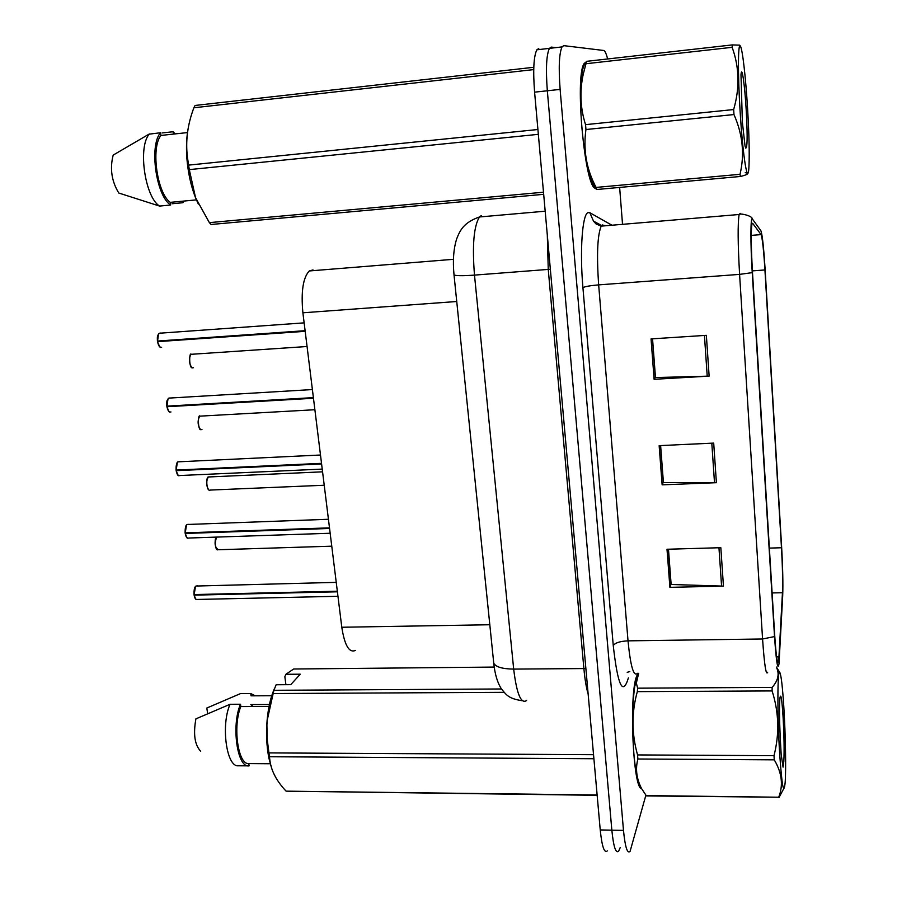<?xml version="1.0" encoding="UTF-8"?>
<svg xmlns="http://www.w3.org/2000/svg" width="897" height="897" viewBox="0 0 897 897"><rect width="100%" height="100%" fill="white"/><g stroke="black" fill="none" stroke-linecap="round" stroke-linejoin="round"><path stroke-width="1.35" d="M355.313 650.471C349.124 653.083 344.616 645.347 341.791 627.25L302.894 312.795C300.91 291.603 303.04 277.666 309.274 270.961L312.975 269.919M638.025 673.322L636.601 676.304C628.898 694.67 633.035 789.147 641.523 788.485C633.035 789.147 628.898 694.67 636.601 676.304L638.025 673.322M778.775 659.99L778.484 661.863C777.351 664.845 776.096 655.942 774.694 635.154L752.471 272.127C751.092 247.471 750.901 231.493 751.888 224.205L752.639 223.286L761.06 234.61C762.372 237.884 763.661 249.669 764.939 269.952L781.478 547.753C782.543 566.96 782.868 581.951 782.453 592.726L778.775 659.99M779 663.758L782.689 595.978C783.137 584.149 782.778 567.723 781.612 546.699L765.119 269.504C763.717 247.303 762.304 234.375 760.869 230.72L752.37 218.969C750.52 216.031 750.397 243.502 752.235 272.643L774.526 636.578C776.297 662.255 777.789 671.315 779 663.758M555.916 47.619L551.24 47.093L549.401 48.371C546.385 54.885 545.69 69.024 547.327 90.776L611.844 830.162C613.514 846.757 615.779 853.753 618.661 851.163L620.253 847.474M627.216 672.324L629.784 671.573M706.354 335.332L651.054 338.909L654.115 379.308L709.135 376.123L706.354 335.332M652.545 338.808L655.472 377.559L709.135 376.123M655.449 377.289L654.115 379.308M720.829 547.697L667.009 549.256L669.902 587.344L723.453 586.122L720.829 547.697M668.467 549.222L671.135 584.485L723.453 586.122M671.102 584.037L669.902 587.344M713.698 443.096L659.149 445.641L662.132 484.851L716.4 482.687L713.698 443.096M660.618 445.574L663.421 482.541L716.4 482.687M663.388 482.171L662.132 484.851M586.335 61.803L584.239 63.407C574.416 75.763 584.922 188.975 595.53 188.258C584.922 188.975 574.416 75.763 584.239 63.407L586.335 61.803M607.628 58.955C606.26 53.573 604.948 50.748 603.703 50.479L563.776 45.646L562.015 46.913C559.134 53.428 558.506 67.589 560.12 89.397L623.482 830.375C625.119 846.992 627.317 854.011 630.064 851.421L645.795 795.538M622.529 224.34L619.636 187.428M671.012 584.037L668.377 549.222M655.371 377.289L652.455 338.819M663.309 482.182L660.54 445.574M538.761 48.539L536.832 49.817C533.681 56.343 532.93 70.459 534.59 92.156L600.239 829.949C601.943 846.51 604.298 853.496 607.291 850.917M551.24 47.093L549.401 48.371C546.385 54.885 545.69 69.024 547.327 90.776L611.844 830.162C613.514 846.757 615.779 853.753 618.661 851.163M197.475 585.831L196.006 586.044C194.436 587.681 193.819 590.518 194.156 594.565L195.479 586.604M194.671 594.543L194.234 595.137L337.407 591.807M194.156 594.565L337.339 591.213M188.527 524.341L187.148 524.487C185.544 525.978 184.905 528.782 185.242 532.863L186.475 525.171M185.881 532.852L185.331 533.457L329.569 528.468M185.242 532.863L329.502 527.862M179.411 461.753L178.133 461.832C176.485 463.177 175.834 465.924 176.182 470.073L177.314 462.628M176.967 470.039L176.261 470.667L321.597 463.962M176.182 470.073L321.518 463.345M170.004 397.988L168.838 398.111C167.234 399.4 166.607 402.08 166.954 406.139L167.997 398.952M168.804 411.241L166.898 406.733L313.468 398.257M166.954 406.139L313.389 397.629M169.993 412.071C168.995 412.396 167.963 410.624 166.898 406.733L167.963 406.083M160.395 333.045L159.341 333.236C157.794 334.491 157.199 337.093 157.558 341.051L158.5 334.11M159.565 346.5L157.502 341.656L305.182 331.329M157.558 341.051L305.103 330.69M157.524 341.634L158.904 340.95M783.877 707.991C782.599 687.573 781.276 675.789 779.897 672.638C777.419 666.606 777.172 714.629 779.695 754.097C781.96 786.422 783.776 795.897 785.155 782.509C786.153 769.155 785.525 734.755 783.877 707.991M638.664 673.311L636.343 683.077L637.632 688.178L772.138 687.394C778.26 680.442 779.661 673.692 776.354 667.166M772.138 687.394L772.104 690.925L637.33 691.632C631.488 712.386 631.555 733.488 637.554 754.926L637.89 759.008C635.255 768.964 636.522 778.899 641.703 788.788L646.434 795.919L778.708 797.22C783.429 785.2 781.937 772.743 774.257 759.837L637.89 759.008M637.554 754.926L773.999 755.666C779.56 733.914 778.932 712.33 772.104 690.925M773.999 755.666L774.257 759.837M637.801 674.925C636.668 676.798 635.681 680.386 634.829 685.678C632.262 704.19 631.925 726.738 633.843 753.334C635.222 769.222 637.139 779.762 639.572 784.965L640.066 785.85M637.632 688.178L637.33 691.632M783.07 716.826C781.892 699.021 780.85 692.719 779.953 697.922C779.314 705.535 779.392 718.587 780.199 737.087L781.152 754.153L783.059 767.148L783.81 761.542C784.382 750.946 784.135 736.045 783.07 716.826M645.829 795.583L778.708 797.22M783.709 788.732L778.977 797.556M747.605 108.907C745.743 77.613 742.413 48.158 740.305 46.05C737.962 42.204 737.771 74.272 740.115 111.295C742.951 158.646 748.109 188.224 748.995 165.665C749.522 152.804 749.062 133.888 747.605 108.907M586.257 62.196L586.425 61.355L732.255 44.917L739.7 45.153L740.305 46.05M732.255 44.917L732.131 47.317L585.976 63.732L583.285 74.059C579.529 91.292 580.281 108.156 585.55 124.649L585.954 129.527C583.061 149.911 586.447 169.208 596.09 187.417L596.897 189.491L595.944 188.886L593.5 185.118C588.533 176.44 584.653 157.188 581.861 127.363C580.303 107.618 580.135 91.191 581.368 78.084L583.285 74.059M585.55 124.649L733.656 109.557C739.89 87.895 739.375 67.152 732.131 47.317M733.656 109.557L733.97 114.558L585.954 129.527M586.077 63.182C583.936 63.799 582.366 68.766 581.368 78.084M586.425 61.355L585.976 63.732M746.169 109.367C744.712 84.352 741.808 64.36 740.989 74.765L742.38 122.295L745.048 146.088L745.777 148.14L746.349 147.646C747.448 144.103 747.392 131.343 746.169 109.367M746.349 147.646L745.216 146.749M596.09 187.417L740.014 174.31L740.429 176.474L596.897 189.491M740.014 174.31C744.757 154.43 742.738 134.505 733.97 114.558M745.25 172.65C749.488 173.356 747.885 174.623 740.429 176.474M253.021 706.511L250.824 704.582L269.425 704.526M285.908 684.691L284.854 676.753L285.885 674.309L300.271 674.185L290.751 684.658L276.141 684.759L273.899 690.298L267.25 720.1L266.914 724.81L267.149 738.96L269.986 761.06C271.455 771.285 276.837 781.321 286.098 791.154L597.155 795.314M274.291 688.963C270.659 697.204 268.27 707.632 267.115 720.246C266.005 733.824 266.611 746.506 268.932 758.29L271.926 769.144M269.022 706.466L240.811 706.556C232.547 726.424 238.041 764.984 248.794 763.594L270.457 763.751M240.811 706.556L240.497 704.246C231.134 725.438 237.268 768.381 249.108 765.859L248.794 763.594M240.497 704.246L230.047 704.28C220.729 725.034 226.459 767.159 238.254 765.791L248.278 765.859M230.047 704.28L195.916 718.856C193.135 734.161 194.727 744.947 200.67 751.238M269.033 752.908L593.545 754.68M593.904 758.739L269.56 756.743M504.103 692.327L272.923 693.538M273.899 690.298L501.468 688.974M494.225 667.076L293.655 669.005L285.885 674.309M286.098 791.154L597.122 794.989M255.241 695.814L250.756 693.56L251.07 695.837L271.735 695.736M207.622 713.563L206.826 708.036L240.463 693.616L250.756 693.56M188.392 127.239C186.542 136.31 186.038 146.682 186.879 158.354C188.034 172.616 190.859 185.578 195.333 197.239L198.349 204.124M533.793 67.286L195.098 105.454L193.875 107.775C187.563 124.448 185.421 141.031 187.462 157.524L189.289 169.623L195.535 197.654L209.371 222.635L211.131 224.485L543.683 194.324M187.507 132.577L160.911 135.447C150.674 147.927 157.154 193.371 170.273 202.363L196.432 199.874M160.911 135.447L160.541 132.745C148.958 145.516 156.19 196.151 170.654 205.021L170.273 202.363M160.541 132.745L149.227 134.146C137.667 147.231 145.022 197.284 159.588 206.075L170.654 205.021M149.384 133.945L113.19 155.091C109.726 168.49 111.576 181.138 118.763 193.023L159.588 206.075M188.673 165.104L537.908 129.504M538.346 134.337L189.289 169.623M533.726 69.596L193.875 107.775M209.371 222.635L543.492 192.216M182.708 201.175L182.921 202.722L183.941 201.063M175.285 133.9L173.121 131.747L173.446 134.102M162.144 132.935L173.121 131.747M182.921 202.722L172.033 203.754M489.807 624.749L341.791 627.25M456.741 301.504L302.894 312.795M628.393 677.897C622.81 696.442 617.764 685.667 613.256 645.582L582.927 287.645C585.079 286.513 590.316 285.594 598.658 284.876L628.023 640.85C630.49 666.191 633.63 677.022 637.442 673.322M582.927 287.645C579.664 250.779 582.288 214.518 587.95 212.645L589.834 212.712L611.945 225.225M605.329 225.786L602.268 224.923L601.192 226.134C597.436 235.216 596.583 254.793 598.658 284.876L739.588 274.381C737.839 243.547 737.682 223.577 739.128 214.495L740.227 213.351L740.877 214.192M600.351 225.954L601.091 226.111M752.235 272.643L739.588 274.381L762.573 638.989L774.526 636.578M767.686 672.234C766.072 676.002 764.367 664.912 762.573 638.989L628.023 640.85C620.074 641.232 615.151 642.801 613.256 645.582M560.12 89.397L534.59 92.156M623.482 830.375L600.239 829.949M611.238 225.293L611.182 224.62M600.216 224.732L593.511 221.155L589.834 212.712M764.939 269.952L752.392 270.883M761.06 234.61L751.26 235.395M779.011 656.851L776.6 656.884M782.453 592.726L772.115 592.939M781.478 547.753L769.368 548.101M711.803 443.185L714.505 482.721M718.957 547.742L721.58 586.122M704.437 335.456L707.217 376.202M481.263 215.605L479.469 216.973C473.795 226.122 472.136 245.498 474.491 275.11L513.678 669.095C516.661 693.751 520.966 704.235 526.573 700.546M585.876 668.545L513.678 669.095C502.555 668.96 495.918 667.032 493.754 663.287L493.563 661.414M588.14 693.964C586.29 687.864 584.878 679.354 583.869 668.444L548.246 269.369L547.305 234.992M522.368 700.748C508.027 698.617 506.289 694.614 501.49 689.008C497.499 682.909 494.92 674.342 493.754 663.287L454.017 274.897C456.001 275.872 462.83 275.94 474.491 275.11L550.343 269.246M545.185 211.199L479.469 216.973C463.536 222.534 459.97 230.473 456.674 238.905C453.557 248.671 452.671 260.668 454.017 274.897L453.972 274.325M601.181 225.248L600.867 225.909M194.234 595.137C194.918 598.523 196.039 599.958 197.587 599.443L337.967 596.292M195.58 598.759L194.122 595.126M216.648 537.09C214.349 543.705 214.988 547.921 218.565 549.738L331.767 546.183M216.738 549.132C214.618 545.264 214.529 541.328 216.457 537.337M185.331 533.457C186.071 537.045 187.26 538.57 188.897 538.032L330.163 533.255M186.8 537.348L185.219 533.446M176.261 470.667C177.057 474.479 178.324 476.094 180.039 475.522L322.225 469.097M177.875 474.849L176.148 470.667C177.057 474.435 178.021 476.105 179.03 475.668M167.033 406.756C167.862 410.703 169.174 412.441 170.957 411.958M157.648 341.667C158.489 345.715 159.823 347.588 161.639 347.274M209.808 476.868L208.62 476.957C205.245 478.729 207.028 492.24 210.347 490.065L324.221 485.243M208.452 489.47C206.243 485.613 206.086 481.667 207.969 477.63M200.109 416.118L200.076 416.141C196.6 417.755 198.585 431.614 201.971 429.394M200.031 428.788C197.732 424.931 197.497 420.962 199.325 416.881M191.453 354.225L191.285 354.304C187.865 355.941 189.962 369.609 193.337 367.725M191.476 367.075C189.088 363.207 188.774 359.215 190.545 355.066M453.433 259.311L309.274 270.961M778.484 661.863L777.531 661.874M593.511 221.155L596 223.914L601.192 226.134L739.128 214.495C738.534 212.981 752.157 215.325 752.37 218.969M562.015 46.913L536.832 49.817M336.24 582.366L195.972 586.044C194.559 586.761 193.909 589.598 194.01 594.532M196.645 599.555C195.613 599.712 194.772 598.232 194.1 595.103M217.713 549.85C214.91 550.534 214.26 536.899 216.592 537.09M328.437 519.273L187.125 524.487C185.757 524.902 185.085 527.683 185.107 532.852M187.91 538.155C186.901 538.458 185.993 536.877 185.186 533.423M320.487 455.014L178.122 461.832C176.911 461.675 176.216 464.411 176.036 470.062M312.391 389.556L168.838 398.111C167.077 400.914 166.595 399.12 166.808 406.139M304.139 322.864L159.341 333.236C157.693 335.702 157.11 334.727 157.412 341.051M160.798 347.33C159.61 347.475 158.511 345.58 157.502 341.656M209.461 490.188C206.344 490.446 205.761 476.229 208.609 476.969L322.561 471.822M314.881 409.727L200.076 416.141C197.71 413.259 197.8 431.547 201.074 429.517M307.066 346.511L191.285 354.304C189.11 351.366 188.875 369.239 192.541 367.804M779.897 672.638L776.432 667.065M634.829 685.678L636.343 683.077M639.572 784.965L641.703 788.788M268.932 758.29L269.975 761.06M186.879 158.354L187.462 157.524M146.704 135.436L149.227 134.146"/></g></svg>
